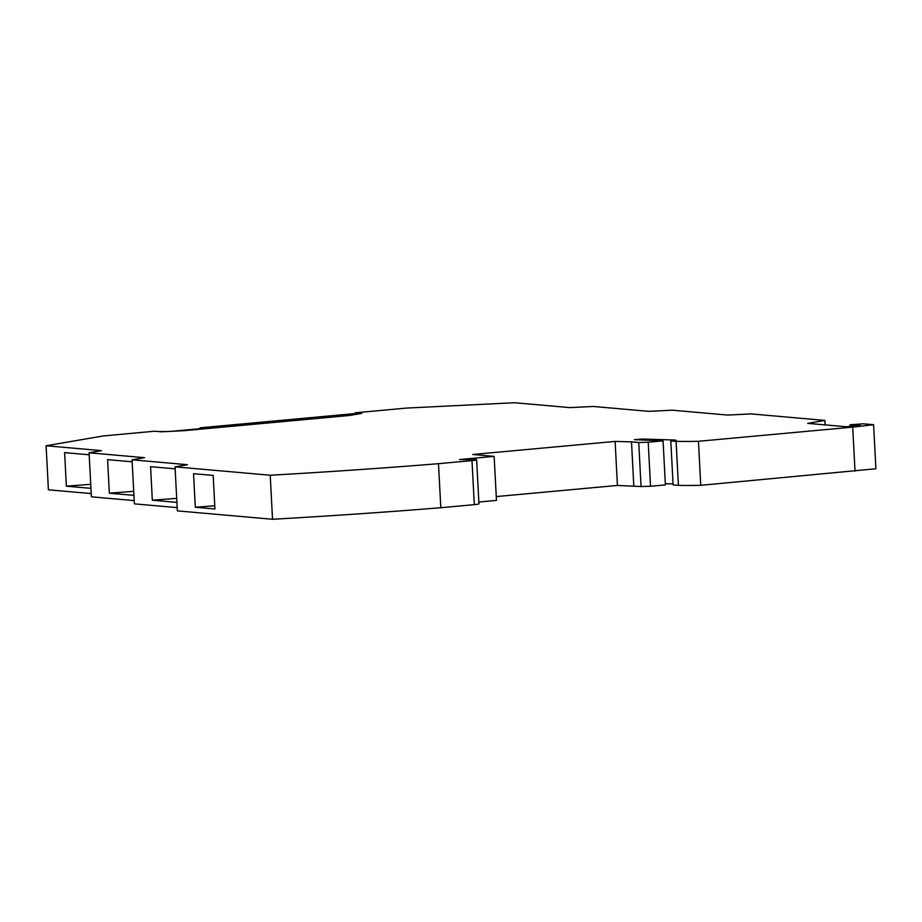 <?xml version="1.0" encoding="UTF-8"?>
<svg xmlns="http://www.w3.org/2000/svg" width="922" height="922" viewBox="0 0 922 922"><rect width="100%" height="100%" fill="white"/><g stroke="black" fill="none" stroke-linecap="round" stroke-linejoin="round"><path stroke-width="1.38" d="M91.22 493.581L48.405 489.801L46.1 445.764L103.264 435.945L154.7 431.219L161.292 431.796L184.4 430.655L349.507 415.488L361.758 413.379L355.177 412.802L406.614 408.077L514.488 402.73L569.9 407.616L593.353 406.464L648.765 411.35L672.219 410.186L727.631 415.073L751.084 413.909L824.856 420.42L825.086 424.904M355.177 412.802L355.212 413.563M172.276 431.254L202.471 428.476L200.016 427.82L355.535 413.529L359.084 413.84M90.944 488.337L66.372 486.171L64.609 452.61L89.18 454.788M177.174 507.619L134.37 503.85L132.053 459.813L144.489 457.681L89.077 452.783L101.512 450.651L46.1 445.764M176.897 502.386L152.326 500.208L176.69 498.353M66.372 486.171L90.736 484.304M134.197 500.6L91.382 496.82L89.077 452.783M133.921 495.356L109.349 493.189L107.586 459.64L132.169 461.807M195.303 507.238L193.551 473.689L213.189 475.418L214.941 508.967L195.303 507.238L214.768 505.752M152.326 500.208L150.574 466.659L175.145 468.825M270.227 475.233A561.498 41.824 177 0 0 438.492 463.685L440.808 507.722A561.498 41.824 177 0 1 272.532 519.27L270.227 475.233L175.042 466.832L187.466 464.7L132.053 459.813M175.042 466.832L177.347 510.869L272.532 519.27M440.808 507.722L474.311 504.645A8.771 0.657 -3 0 0 478.956 503.815L476.639 459.79A8.771 0.657 -3 0 0 475.614 459.536L475.291 459.502A8.771 0.657 177 0 0 467.097 459.582L459.502 459.559L494.157 456.378L472.744 454.488L615.112 441.408L617.417 485.445L496.267 496.578M438.492 463.685L471.995 460.608A8.771 0.657 -3 0 0 476.639 459.79M494.157 456.378L496.462 500.416L478.852 502.029M857.195 425.526L857.172 424.938L860.03 425.192L846.35 426.771L807.707 423.371L824.856 420.42M633.806 485.894L631.501 441.857L638.739 442.502L641.044 486.539L617.417 485.445M615.112 441.408L631.501 441.857M641.044 486.539L650.529 486.263L648.224 442.226L663.068 440.854L634.336 439.667L642.254 439.033L672.968 439.955L676.103 440.22L670.79 440.877L676.091 441.338A66.684 4.967 -3 0 0 698.45 441.292L700.755 485.318A66.684 4.967 -3 0 1 678.408 485.375L676.091 441.338M638.739 442.502L648.224 442.226M663.068 440.854L665.384 484.891L650.529 486.263M665.315 483.681L673.048 483.923M673.002 440.601L672.968 439.955M678.408 485.375L673.106 484.903L670.79 440.877M855.017 471.154L852.712 427.117L873.595 424.719L875.9 468.756L700.755 485.318M698.45 441.292L852.712 427.117M873.595 424.719L863.246 423.809L850.049 424.742L857.172 424.938M133.713 491.322L109.349 493.189M158.93 431.588L166.813 431.531M200.062 428.707L200.016 427.82M474.311 504.645L471.995 460.608M642.311 440.025L642.254 439.033M856.158 425.641L856.123 424.938M850.13 426.344L850.049 424.742"/></g></svg>
